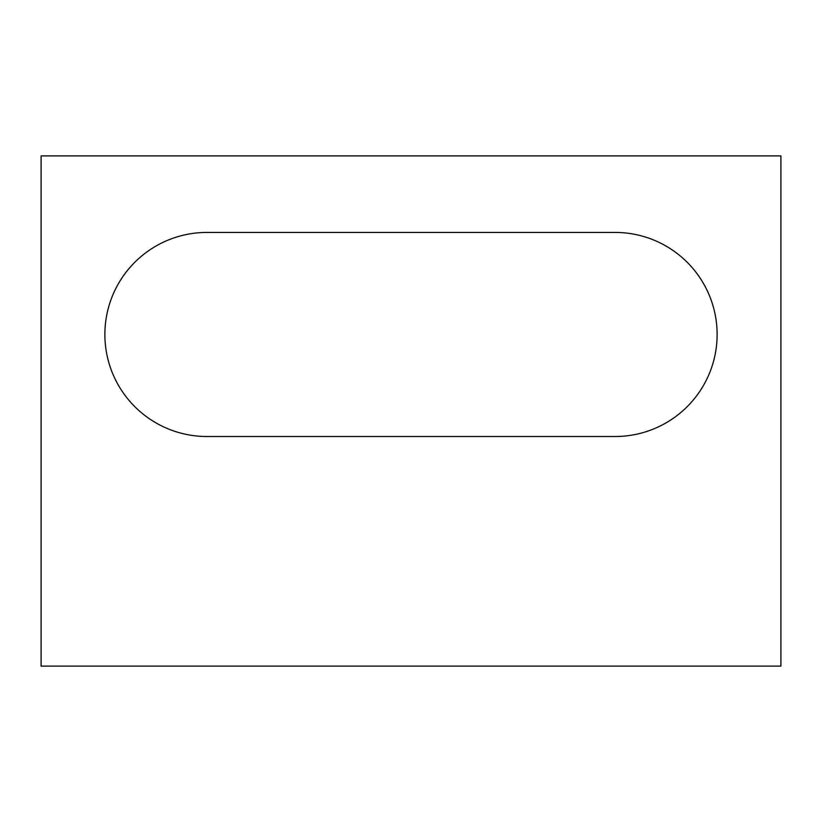 <?xml version="1.0" encoding="UTF-8"?>
<svg xmlns="http://www.w3.org/2000/svg" width="822" height="822" viewBox="0 0 822 822"><rect width="100%" height="100%" fill="white"/><g stroke="black" fill="none" stroke-linecap="round" stroke-linejoin="round"><path stroke-width="1.23" d="M615.082 232.431A102.041 102.041 0 0 1 717.123 334.472A102.041 102.041 0 0 1 615.082 436.513L206.918 436.513A102.041 102.041 0 0 1 104.877 334.472A102.041 102.041 0 0 1 206.918 232.431L615.082 232.431M41.1 666.108L41.1 155.892L780.9 155.892L780.9 666.108L41.1 666.108"/></g></svg>
